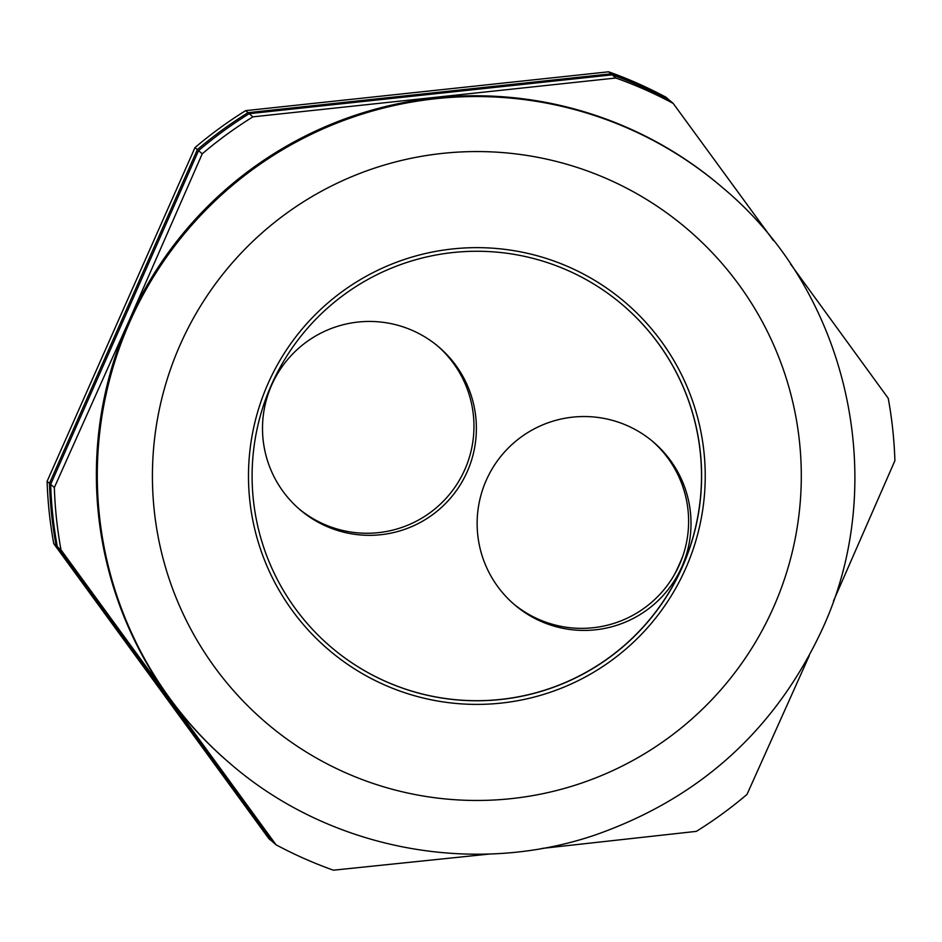 <?xml version="1.0" encoding="UTF-8"?>
<svg xmlns="http://www.w3.org/2000/svg" width="942" height="942" viewBox="0 0 942 942"><rect width="100%" height="100%" fill="white"/><g stroke="black" fill="none" stroke-linecap="round" stroke-linejoin="round"><path stroke-width="1.41" d="M467.208 471.707A106.952 106.929 130.6 0 0 439.031 347.174A106.952 106.929 130.6 0 0 271.673 385.078A106.952 106.929 130.6 0 0 299.85 509.598A106.952 106.929 130.6 0 0 467.208 471.707M298.649 508.562A106.952 106.929 130.6 0 0 464.795 469.634A106.952 106.929 130.6 0 0 437.818 346.15M681.843 566.79A106.952 106.929 130.6 0 0 653.666 442.269A106.952 106.929 130.6 0 0 486.308 480.161A106.952 106.929 130.6 0 0 514.485 604.693A106.952 106.929 130.6 0 0 681.843 566.79M513.284 603.645A106.952 106.929 130.6 0 0 679.441 564.729A106.952 106.929 130.6 0 0 652.465 441.245M682.338 567.049A224.773 224.738 130.6 0 0 623.121 305.338A224.773 224.738 130.6 0 0 271.378 384.984A224.773 224.738 130.6 0 0 330.595 646.695A224.773 224.738 130.6 0 0 682.338 567.049M330.548 646.659A224.773 224.738 130.6 0 0 682.232 566.966A224.773 224.738 130.6 0 0 623.074 305.302M268.07 383.524A228.4 228.364 130.6 0 0 328.24 649.45A228.4 228.364 130.6 0 0 685.646 568.521A228.4 228.364 130.6 0 0 625.476 302.594A228.4 228.364 130.6 0 0 268.07 383.524A228.4 228.364 -49.4 0 1 625.476 302.594A228.4 228.364 -49.4 0 1 685.646 568.521A228.4 228.364 -49.4 0 1 328.24 649.45A228.4 228.364 -49.4 0 1 268.07 383.524M682.785 556.192A228.4 228.364 -49.4 0 1 674.248 574.926M229.577 763.055A378.861 378.79 -49.4 0 1 129.772 321.94A378.861 378.79 -49.4 0 1 722.632 187.694C848.094 291.89 890.826 480.738 822.448 628.82C775.643 729.626 699.788 798.392 594.873 835.095C471.542 877.014 327.769 848.671 229.577 763.055L228.67 762.278A378.861 378.79 -49.4 0 1 128.866 321.163L202.236 153.805A420.532 420.462 -49.4 0 1 252.915 116.843L615.856 78.009A420.532 420.462 -49.4 0 1 673.189 103.408L773.453 240.61M668.773 99.864L668.314 99.228A420.532 420.462 130.6 0 0 610.981 73.829L248.04 112.663A420.532 420.462 130.6 0 0 197.361 149.625L49.467 483.364A420.532 420.462 130.6 0 0 56.131 545.724L271.178 840.617A420.532 420.462 130.6 0 0 271.908 841.006M809.308 655.573L747.006 794.412A420.532 420.462 -49.4 0 1 696.338 831.362L542.015 848.424M490.535 853.935L333.397 870.196A420.532 420.462 -49.4 0 1 276.053 844.797L61.006 549.893A420.532 420.462 -49.4 0 1 54.342 487.532L128.866 321.163A378.861 378.79 -49.4 0 1 721.725 186.916L722.632 187.694M790.503 263.995L888.235 398.313A420.532 420.462 -49.4 0 1 894.9 460.673L833.434 601.126M276.053 844.797L272.368 841.642L57.321 546.737A420.532 420.462 -49.4 0 1 50.656 484.376L198.55 150.638A420.532 420.462 -49.4 0 1 249.218 113.676L612.159 74.842A420.532 420.462 -49.4 0 1 669.503 100.252L673.189 103.408M612.159 74.842L615.856 78.009M249.218 113.676L252.915 116.843M198.55 150.638L202.236 153.805M50.656 484.376L54.342 487.532M57.321 546.737L61.006 549.893M271.178 840.617L268.811 838.592L53.765 543.687A420.532 420.462 -49.4 0 1 47.1 481.327L194.994 147.588A420.532 420.462 -49.4 0 1 245.662 110.638L608.603 71.804A420.532 420.462 -49.4 0 1 665.947 97.203L668.314 99.228M53.765 543.687L56.131 545.724M47.1 481.327L49.467 483.364M194.994 147.588L197.361 149.625M245.662 110.638L248.04 112.663M608.603 71.804L610.981 73.829M180.24 344.607A324.472 324.425 130.6 0 0 345.396 772.664A324.472 324.425 130.6 0 0 773.476 607.425A324.472 324.425 130.6 0 0 608.32 179.369A324.472 324.425 130.6 0 0 180.24 344.607"/></g></svg>
